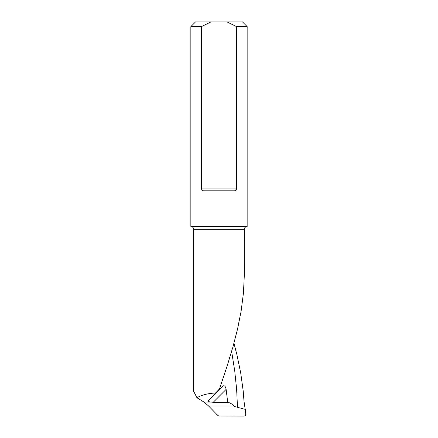 <?xml version="1.0" encoding="UTF-8"?>
<svg xmlns="http://www.w3.org/2000/svg" width="438" height="438" viewBox="0 0 438 438"><rect width="100%" height="100%" fill="white"/><g stroke="black" fill="none" stroke-linecap="round" stroke-linejoin="round"><path stroke-width="0.66" d="M196.985 397.786L193.662 391.337L193.662 229.309L244.338 229.309L244.333 274.894L243.451 292.94L241.146 310.985L237.555 329.037L232.885 347.082L227.41 365.133L219.52 388.862L208.4 400.469L222.608 386.261C224.294 385.04 225.466 386.081 226.123 389.382L227.705 402.265C230.098 402.829 232.244 404.077 234.155 405.993L234.368 406.464L245.329 409.399L245.745 414.096C245.718 415.301 245.116 415.969 243.939 416.1L218.891 415.99L217.921 415.574L208.587 405.993L204.097 402.1L196.985 397.786C201.201 395.098 207.349 393.488 215.414 392.974M245.181 409.366L244.004 401.263L243.216 391.079L240.725 373.034L236.974 354.983L233.958 343.244M219.52 388.862L218.332 390.198M218.836 389.606L222.608 386.261M226.123 389.382L213.24 402.265L210.826 402.1C208.63 401.772 207.82 401.23 208.4 400.469M213.24 402.265L227.705 402.265M201.496 26.592L190.848 26.592L190.848 226.495L247.152 226.495L247.152 26.592L236.504 26.592L236.504 188.953C236.082 190.333 235.195 190.957 233.832 190.831L204.168 190.831C202.81 190.963 201.923 190.338 201.496 188.953L201.496 26.592L210.996 21.9L242.46 21.9L247.152 26.592M190.848 26.592L195.54 21.9L210.996 21.9M236.504 26.592L227.004 21.9M237.484 407.302L236.629 389.251L234.757 371.205L231.642 351.38M204.097 402.1L210.826 402.1M208.587 405.993L234.155 405.993M201.496 188.953L236.504 188.953M244.338 229.309C244.508 227.601 245.444 226.66 247.152 226.495M193.662 229.309C193.492 227.601 192.556 226.66 190.848 226.495"/></g></svg>
